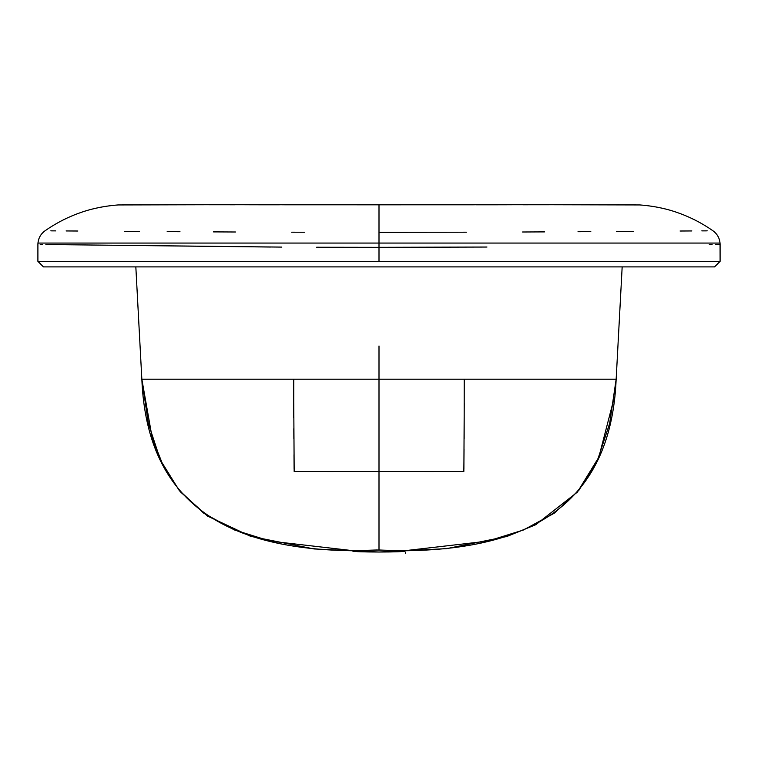 <?xml version="1.0" encoding="UTF-8"?>
<svg xmlns="http://www.w3.org/2000/svg" width="758" height="758" viewBox="0 0 758 758"><rect width="100%" height="100%" fill="white"/><g stroke="black" fill="none" stroke-linecap="round" stroke-linejoin="round"><path stroke-width="1.14" d="M569.466 204.717L379 204.821L379 232.308L453.35 232.232L379 232.308L379 204.821L186.07 204.717M466.416 232.194L453.35 232.232M544.595 231.891L522.546 231.995M590.804 231.626L578.013 231.711M633.309 231.351L616.443 231.474M691.846 230.944L680.068 231.019M45.016 230.83L44.978 230.83C40.42 234.231 38.061 238.77 37.9 244.455L37.9 261.349L43.443 266.901L37.9 261.349L379 261.349L137.738 261.349M55.656 230.887L50.824 230.858M77.866 231.019L66.107 230.944M139.387 231.455L124.644 231.351M179.978 231.711L167.177 231.626M235.482 231.995L213.424 231.891M304.697 232.232L291.631 232.194M379 238.059L379 243.868L379 238.059M379 378.773L379 345.961M284.553 204.802L473.447 204.802M476.005 204.802L507.111 204.783M522.868 204.774L562.332 204.736M563.763 204.726L567.079 204.726M571.579 204.717L575.076 204.717M585.877 204.698L590.946 204.688M591.562 204.688L593.372 204.688M617.808 204.641L618.301 204.641M139.699 204.641L140.192 204.641M164.628 204.688L172.123 204.698M182.924 204.717L185.719 204.717M188.534 204.717L194.238 204.726M195.668 204.736L235.132 204.774M249.477 204.783L279.418 204.802M192.39 204.726L565.61 204.726M293.772 380.971L293.763 379.208L141.841 379.208L148.35 423.457L160.497 460.22L179.002 490.113L203.769 513.223L234.43 529.956L270.236 541.117L353.588 550.753L376.622 549.986L404.412 550.753C526.677 549.493 610.853 507.026 616.159 379.208L622.166 266.901L616.159 379.208L464.237 379.208L464.228 381.103M444.406 261.349L379 261.349L379 247.326L483.358 247.051L379 247.326L379 238.334L379 243.868M379.929 471.542L379 471.542L379 549.986L379 379.208L464.237 379.208L379 379.208L379 471.542L378.413 471.542M333.463 471.542L297.979 471.438M294.104 468.908L294 454.734M460.021 471.438L294.161 471.467L293.772 403.436M464.228 403.436L463.896 468.908M464.048 449.418L463.839 471.467L424.527 471.542M464.142 439.043L464.237 379.208M293.763 379.208L379 379.208L293.763 379.208L293.744 417.81M293.801 428.649L293.858 439.043M135.834 266.901L141.841 379.208L135.834 266.901L76.757 266.901M379 552.023L357.842 551.663L353.294 551.284L352.659 551.047L353.588 550.753C231.323 549.493 147.147 507.026 141.841 379.208L152.254 438.228L163.548 466.521L180.252 491.724L207.55 516.084L250.604 536.323L314.001 548.944L379 552.023C362.987 552.004 354.213 551.682 352.659 551.047L379 549.986L405.341 551.047C403.758 551.682 394.975 552.004 379 552.023L446.528 548.659L506.875 536.484L535.811 524.688L577.425 492.094L598.839 457.226L614.236 397.609M616.159 379.208L609.65 423.457L597.503 460.22L578.998 490.113L554.231 513.223L523.57 529.956L487.764 541.117L404.412 550.753L405.341 551.047L403.332 551.454L384.638 552.004M73.725 261.349L54.671 261.349M703.756 261.349L683.981 261.349M620.736 261.349L588.132 261.349M543.325 261.349L498.887 261.349M379 247.326L379 232.308L379 247.326L374.395 247.326L379 247.326L379 261.349L720.1 261.349L720.1 244.455L717.788 244.455L719.996 244.446M715.628 244.483L717.788 244.455M709.336 244.55L712.113 244.521M720.053 244.455L720.1 261.349L714.557 266.901L720.1 261.349L379 261.349C379 268.578 379 268.578 379 261.349L396.813 261.349M410.912 261.349L441.668 261.349M513.924 261.349L536.626 261.349M594.651 261.349L609.053 261.349M689.572 261.349L692.433 261.349M69.556 261.349L72.683 261.349M150.653 261.349L165.936 261.349M223.563 261.349L246.208 261.349M318.038 261.349L346.216 261.349M364.371 261.349L379 261.349C379 268.578 379 268.578 379 261.349L37.9 261.349L37.9 244.455C38.061 238.77 40.42 234.231 44.978 230.83L45.025 230.839M374.395 247.326L321.212 247.25L374.395 247.326M316.617 247.231L321.212 247.25M270.634 247.032L48.635 244.55L281.796 247.099M45.868 244.521L48.635 244.55M40.212 244.455L42.363 244.483M707.205 230.858L701.804 230.887M483.358 247.051L486.958 247.032M720.1 244.455C719.939 238.77 717.58 234.231 713.022 230.83C701.785 222.956 689.676 216.788 676.695 212.335C670.148 210.023 657.584 206.309 639.96 204.944L552.952 204.745M405.341 552.421L405.341 553.406M720.043 243.072L372.794 243.072M385.092 243.072L37.957 243.072M37.909 243.896C38.222 238.438 40.572 234.08 44.978 230.83C56.215 222.956 68.324 216.788 81.305 212.335C87.852 210.023 100.416 206.309 118.04 204.944L205.048 204.745M43.557 266.901L714.434 266.901M713.022 230.83C717.409 234.061 719.759 238.4 720.091 243.839M61.095 266.901L48.503 266.901M622.166 266.901L638.103 266.901M667.315 266.901L681.29 266.901M696.697 266.901L709.251 266.901"/></g></svg>
